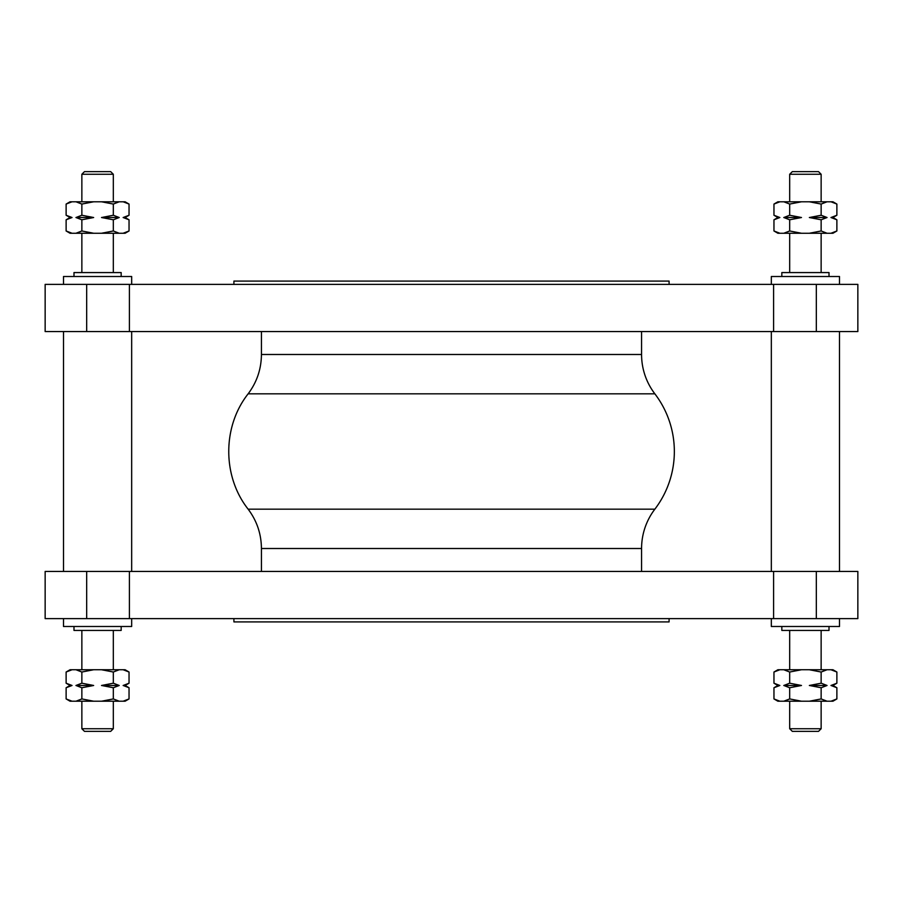 <?xml version="1.0" encoding="UTF-8"?>
<svg xmlns="http://www.w3.org/2000/svg" width="903" height="903" viewBox="0 0 903 903"><rect width="100%" height="100%" fill="white"/><g stroke="black" fill="none" stroke-linecap="round" stroke-linejoin="round"><path stroke-width="1.35" d="M113.315 174.268L110.685 171.638L84.476 171.638L81.857 174.268L113.315 174.268L113.315 201.787M75.954 217.521L81.857 215.253L93.652 217.521L81.857 219.79L75.954 217.521L93.652 217.521M101.52 217.521L113.315 215.253L119.207 217.521L113.315 219.79L101.52 217.521L119.207 217.521M72.026 233.256L70.05 233.256L66.122 230.976L72.026 233.256L75.954 233.256L81.857 230.976L93.652 233.256L101.52 233.256L113.315 230.976L119.207 233.256L123.147 233.256L129.039 230.976L129.039 219.79L123.147 217.521L129.039 215.253L129.039 204.067L123.147 201.787L125.111 201.787L129.039 204.067M123.147 217.521L125.111 217.521L129.039 215.253M66.122 204.067L70.05 201.787L72.026 201.787L66.122 204.067L66.122 215.253L70.05 217.521L72.026 217.521L66.122 219.79L66.122 230.976M66.122 215.253L72.026 217.521M119.207 201.787L113.315 204.067L101.52 201.787L123.147 201.787M93.652 201.787L81.857 204.067L75.954 201.787L101.52 201.787M81.857 230.976L81.857 219.79M81.857 204.067L81.857 215.253M72.026 201.787L75.954 201.787M113.315 230.976L113.315 219.79M113.315 204.067L113.315 215.253M119.207 233.256L101.52 233.256M129.039 230.976L125.111 233.256L123.147 233.256M93.652 233.256L75.954 233.256M113.315 233.256L113.315 272.571M73.99 276.51L73.99 272.571L121.171 272.571L121.171 276.51M63.503 284.377L63.503 276.51L131.669 276.51L131.669 284.377M129.411 284.377L45.15 284.377L45.15 331.559L773.589 331.559L773.589 284.377L129.411 284.377L129.411 331.559M113.315 728.732L81.857 728.732L84.476 731.362L110.685 731.362L113.315 728.732L113.315 701.213M66.122 672.024L70.05 669.744L72.026 669.744L66.122 672.024L66.122 683.21L72.026 685.479L66.122 687.747L66.122 698.933L72.026 701.213L70.05 701.213L66.122 698.933M72.026 685.479L70.05 685.479L66.122 687.747M129.039 698.933L125.111 701.213L123.147 701.213L129.039 698.933L129.039 687.747L125.111 685.479L123.147 685.479L129.039 683.21L129.039 672.024L123.147 669.744L125.111 669.744L129.039 672.024M129.039 687.747L123.147 685.479M119.207 685.479L113.315 687.747L101.52 685.479L113.315 683.21L119.207 685.479L101.52 685.479M93.652 685.479L81.857 687.747L75.954 685.479L81.857 683.21L93.652 685.479L75.954 685.479M101.52 701.213L113.315 698.933L119.207 701.213L75.954 701.213L81.857 698.933L93.652 701.213M81.857 672.024L75.954 669.744L93.652 669.744L81.857 672.024L81.857 683.21M72.026 669.744L75.954 669.744M72.026 701.213L75.954 701.213M81.857 698.933L81.857 687.747M119.207 701.213L123.147 701.213M119.207 669.744L113.315 672.024L101.52 669.744L123.147 669.744M93.652 669.744L101.52 669.744M113.315 698.933L113.315 687.747M113.315 672.024L113.315 683.21M113.315 669.744L113.315 630.429M73.99 626.49L73.99 630.429L121.171 630.429L121.171 626.49M129.411 618.623L45.15 618.623L45.15 571.441L129.411 571.441L129.411 618.623L773.589 618.623L773.589 571.441L129.411 571.441M63.503 618.623L63.503 626.49L131.669 626.49L131.669 618.623M63.503 331.559L63.503 571.441M816.323 618.623L816.323 571.441L857.85 571.441L857.85 618.623L773.589 618.623M773.589 284.377L857.85 284.377L857.85 331.559L773.589 331.559M789.685 174.268L821.143 174.268L818.524 171.638L792.315 171.638L789.685 174.268L789.685 201.787M836.878 230.976L832.95 233.256L830.974 233.256L836.878 230.976L836.878 219.79L830.974 217.521L836.878 215.253L836.878 204.067L830.974 201.787L832.95 201.787L836.878 204.067M830.974 217.521L832.95 217.521L836.878 215.253M773.961 204.067L777.889 201.787L779.853 201.787L773.961 204.067L773.961 215.253L777.889 217.521L779.853 217.521L773.961 219.79L773.961 230.976L779.853 233.256L777.889 233.256L773.961 230.976M773.961 215.253L779.853 217.521M783.793 217.521L789.685 215.253L801.48 217.521L789.685 219.79L783.793 217.521L801.48 217.521M809.348 217.521L821.143 215.253L827.046 217.521L821.143 219.79L809.348 217.521L827.046 217.521M801.48 201.787L789.685 204.067L783.793 201.787L827.046 201.787L821.143 204.067L809.348 201.787M821.143 230.976L827.046 233.256L809.348 233.256L821.143 230.976L821.143 219.79M830.974 233.256L827.046 233.256M830.974 201.787L827.046 201.787M821.143 204.067L821.143 215.253M783.793 201.787L779.853 201.787M783.793 233.256L789.685 230.976L801.48 233.256L779.853 233.256M809.348 233.256L801.48 233.256M789.685 204.067L789.685 215.253M789.685 230.976L789.685 219.79M789.685 233.256L789.685 272.571M829.01 276.51L829.01 272.571L781.829 272.571L781.829 276.51M839.497 284.377L839.497 276.51L771.331 276.51L771.331 284.377M789.685 728.732L792.315 731.362L818.524 731.362L821.143 728.732L789.685 728.732L789.685 701.213M827.046 685.479L821.143 687.747L809.348 685.479L821.143 683.21L827.046 685.479L809.348 685.479M801.48 685.479L789.685 687.747L783.793 685.479L789.685 683.21L801.48 685.479L783.793 685.479M830.974 669.744L832.95 669.744L836.878 672.024L830.974 669.744L827.046 669.744L821.143 672.024L809.348 669.744L801.48 669.744L789.685 672.024L783.793 669.744L779.853 669.744L773.961 672.024L773.961 683.21L779.853 685.479L773.961 687.747L773.961 698.933L779.853 701.213L777.889 701.213L773.961 698.933M779.853 685.479L777.889 685.479L773.961 687.747M836.878 698.933L832.95 701.213L830.974 701.213L836.878 698.933L836.878 687.747L832.95 685.479L830.974 685.479L836.878 683.21L836.878 672.024M836.878 687.747L830.974 685.479M783.793 701.213L789.685 698.933L801.48 701.213L779.853 701.213M809.348 701.213L821.143 698.933L827.046 701.213L801.48 701.213M821.143 672.024L821.143 683.21M821.143 698.933L821.143 687.747M830.974 701.213L827.046 701.213M789.685 672.024L789.685 683.21M789.685 698.933L789.685 687.747M783.793 669.744L801.48 669.744M773.961 672.024L777.889 669.744L779.853 669.744M809.348 669.744L827.046 669.744M789.685 669.744L789.685 630.429M829.01 626.49L829.01 630.429L781.829 630.429L781.829 626.49M641.57 354.495L261.43 354.495C261.306 369.067 256.881 382.172 248.144 393.821L654.856 393.821A64.847 64.847 0 0 1 641.57 354.495L641.57 331.559M654.856 393.821A95.097 95.097 0 0 1 654.856 509.179A64.847 64.847 0 0 0 641.57 548.505L261.43 548.505C261.306 533.933 256.881 520.828 248.144 509.179L654.856 509.179M816.323 571.441L773.589 571.441M233.911 618.623L233.911 621.907L669.089 621.907L669.089 618.623M233.911 284.377L233.911 281.093L669.089 281.093L669.089 284.377M839.497 618.623L839.497 626.49L771.331 626.49L771.331 618.623M839.497 331.559L839.497 571.441M86.677 284.377L86.677 331.559M86.677 618.623L86.677 571.441M816.323 284.377L816.323 331.559M81.857 201.787L81.857 174.268M70.05 217.521L66.122 219.79M125.111 217.521L129.039 219.79M81.857 272.571L81.857 233.256M81.857 728.732L81.857 701.213M125.111 685.479L129.039 683.21M70.05 685.479L66.122 683.21M81.857 669.744L81.857 630.429M131.669 331.559L131.669 571.441M821.143 174.268L821.143 201.787M777.889 217.521L773.961 219.79M832.95 217.521L836.878 219.79M821.143 233.256L821.143 272.571M821.143 701.213L821.143 728.732M832.95 685.479L836.878 683.21M777.889 685.479L773.961 683.21M821.143 630.429L821.143 669.744M261.43 354.495L261.43 331.559M248.144 393.821C222.296 426.588 222.296 476.412 248.144 509.179M641.57 571.441L641.57 548.505M261.43 571.441L261.43 548.505M771.331 571.441L771.331 331.559"/></g></svg>

